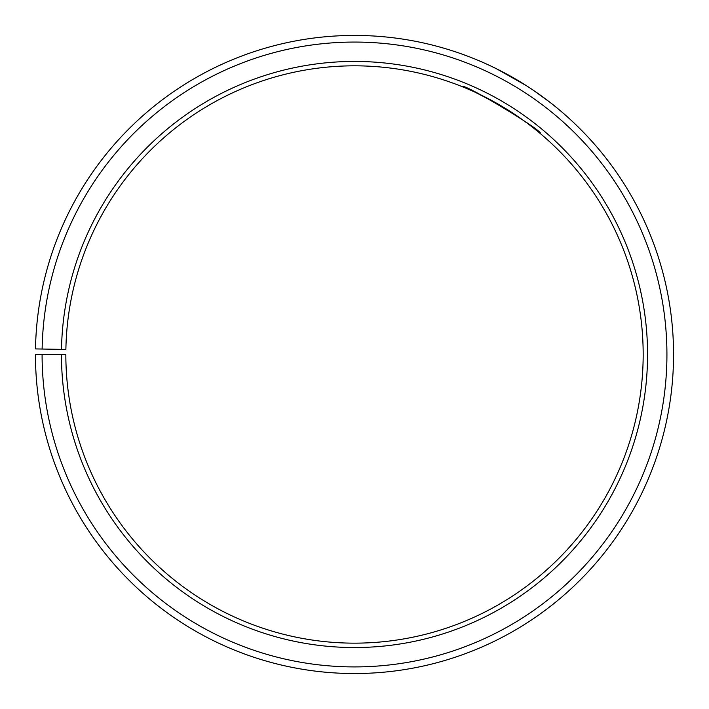 <?xml version="1.0" encoding="UTF-8"?>
<svg xmlns="http://www.w3.org/2000/svg" width="709" height="709" viewBox="0 0 709 709"><rect width="100%" height="100%" fill="white"/><g stroke="black" fill="none" stroke-linecap="round" stroke-linejoin="round"><path stroke-width="1.06" d="M42.088 354.491L35.45 354.491A319.059 319.059 0 0 0 512.421 631.719A319.059 319.059 0 0 0 517.242 80.055A319.059 319.059 0 0 0 35.494 348.917L42.132 349.032A312.421 312.421 0 0 1 513.857 85.762A312.421 312.421 0 0 1 509.142 625.958A312.421 312.421 0 0 1 42.088 354.491L65.84 354.491A288.669 288.669 0 0 0 497.381 605.318A288.669 288.669 0 0 0 501.742 106.19A288.669 288.669 0 0 0 65.884 349.448L61.497 349.377A293.056 293.056 0 0 1 503.975 102.415A293.056 293.056 0 0 1 499.553 609.128A293.056 293.056 0 0 1 61.453 354.491M42.132 349.032L61.497 349.377M504.445 107.812C479.47 94.12 465.405 87.074 462.25 86.675C461.843 81.845 544.787 131.67 540.382 133.629L538.645 132.175M537.679 131.378C532.477 126.778 523.047 119.945 509.372 110.879M533.478 90.353L550.157 102.459M525.023 84.823C502.654 70.395 477.317 59.946 478.079 60.336M496.584 68.808L526.326 85.647"/></g></svg>
